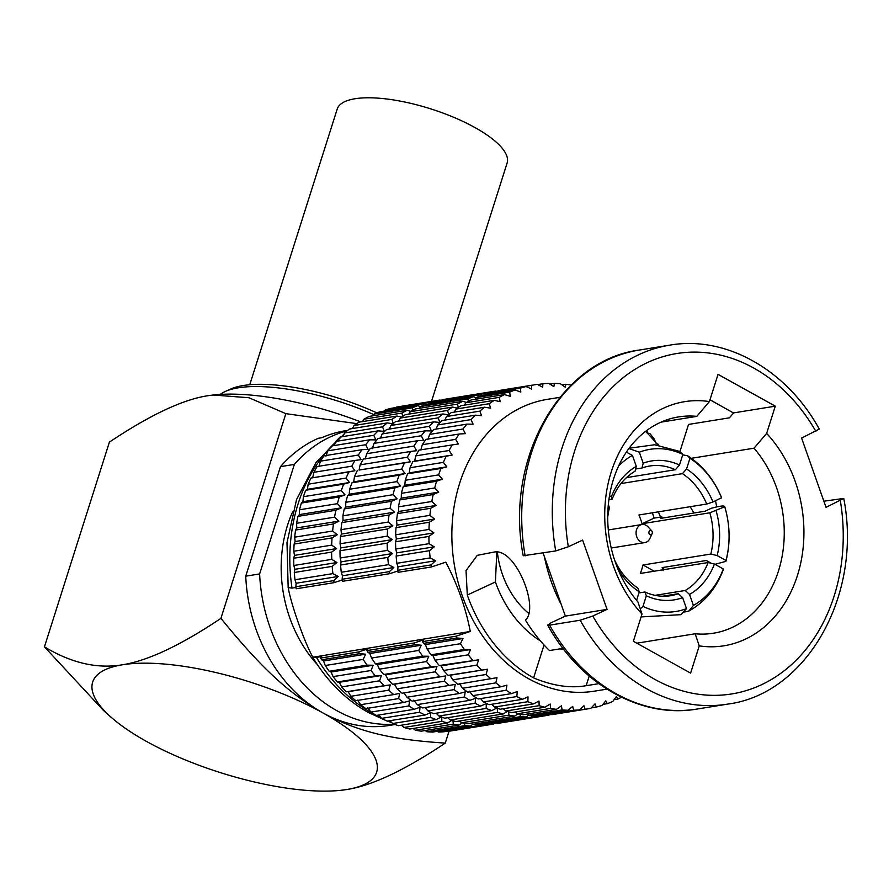<?xml version="1.0" encoding="UTF-8"?>
<svg xmlns="http://www.w3.org/2000/svg" width="889" height="889" viewBox="0 0 889 889"><rect width="100%" height="100%" fill="white"/><g stroke="black" fill="none" stroke-linecap="round" stroke-linejoin="round"><path stroke-width="1.33" d="M347.077 430.887A148.963 119.17 80.8 0 0 294.37 464.402L259.621 573.938A148.963 119.17 80.8 0 0 394.394 724.202M259.621 573.938L245.731 576.172A148.963 119.17 -99.2 0 0 322.885 712.911C359.545 732.48 391.727 739.604 445.267 743.104C404.684 770.23 371.88 785.698 346.832 789.51L341.52 790.232M395.161 724.491L389.293 725.446A148.963 119.17 -99.2 0 1 322.885 712.911A148.963 47.662 -162.4 0 0 122.482 664.772C147.918 660.76 180.734 645.292 220.917 618.366C260.777 667.128 286.991 692.12 322.885 712.911A148.963 47.662 17.6 0 1 346.832 789.51A148.963 47.662 -162.4 0 1 341.387 790.254L341.62 790.221M449.134 730.925L445.267 743.104M341.387 790.254A148.963 47.662 -162.4 0 1 146.418 741.382A148.963 47.662 17.6 0 1 111.058 717.19L103.435 710.433L44.45 646.836L109.391 442.133C149.963 415.007 182.778 399.539 207.826 395.716L213.038 395.016L248.887 397.727L285.858 413.652L356.778 423.642M285.858 413.652L220.917 618.366M294.37 464.402L280.48 466.647L245.731 576.172M280.48 466.647A148.963 119.17 -99.2 0 1 318.351 438.277L321.685 437.744A148.963 119.17 -99.2 0 1 345.165 430.787L347.699 430.376M292.648 511.786A121.982 97.59 80.8 0 0 287.592 525.066A121.982 97.59 -99.2 0 0 317.284 664.528M320.651 658.06L358.556 651.948A164.209 131.372 80.8 0 0 359.578 653.671L365.679 654.182L363.168 659.405A164.209 131.372 80.8 0 0 367.068 665.15L373.18 665.239L371.024 670.506A164.209 131.372 80.8 0 0 375.291 675.851L381.403 675.496L379.581 680.796A164.209 131.372 80.8 0 0 384.192 685.686L390.26 684.897L388.793 690.175A164.209 131.372 80.8 0 0 393.694 694.587L355.789 700.699A164.209 131.372 80.8 0 1 350.877 696.287L348.132 691.698L346.277 691.798A164.209 131.372 80.8 0 1 341.676 686.908L339.276 682.296L337.387 681.963A164.209 131.372 80.8 0 1 333.108 676.629L331.064 672.028L329.163 671.273A164.209 131.372 80.8 0 1 325.252 665.517L323.552 660.983L321.674 659.794A164.209 131.372 80.8 0 1 320.651 658.06L321.607 656.56L316.462 657.393L312.672 656.882C304.26 641.736 290.836 603.698 288.214 587.596L292.003 588.107L295.981 587.462M449.49 730.869L449.89 731.08A164.209 131.372 80.8 0 0 452.157 730.747L490.072 724.624A164.209 131.372 80.8 0 0 493.551 724.002L493.828 723.724M437.299 731.336L438.455 732.047A164.209 131.372 80.8 0 0 444.289 731.714L482.205 725.591L483.883 724.046M425.175 730.525L426.931 731.758A164.209 131.372 80.8 0 0 432.799 732.058L470.714 725.946L472.97 724.113M413.196 728.469L415.396 730.236A164.209 131.372 80.8 0 0 421.264 731.158L459.168 725.046L462.247 722.868M401.406 725.191L403.939 727.469A164.209 131.372 80.8 0 0 409.751 729.024L447.667 722.913L451.723 720.434M389.893 720.69L392.66 723.513A164.209 131.372 80.8 0 0 398.372 725.68L436.288 719.557L441.711 716.734L441.855 721.357A164.209 131.372 80.8 0 0 447.667 722.913M378.725 715.034L381.625 718.368A164.209 131.372 80.8 0 0 387.204 721.123L425.109 715.012L430.721 712.567L430.565 717.39A164.209 131.372 80.8 0 0 436.288 719.557M367.513 707.633L370.935 712.078A164.209 131.372 80.8 0 0 376.325 715.412L414.241 709.3L419.997 707.255L419.541 712.245A164.209 131.372 80.8 0 0 425.109 715.012M357.567 700.165L360.656 704.699A164.209 131.372 80.8 0 0 365.824 708.589L403.739 702.477L409.629 700.843L408.84 705.966A164.209 131.372 80.8 0 0 414.241 709.3M358.556 651.948L368.09 648.781L366.935 650.592A164.209 131.372 80.8 0 0 367.968 652.326L369.846 653.515L371.546 658.049A164.209 131.372 80.8 0 0 375.447 663.805L377.358 664.561L379.403 669.161A164.209 131.372 80.8 0 0 383.67 674.495L385.57 674.829L387.971 679.44A164.209 131.372 80.8 0 0 392.571 684.33L394.427 684.23L397.172 688.819A164.209 131.372 80.8 0 0 402.084 693.231L455.268 684.408L454.146 689.62A164.209 131.372 80.8 0 0 459.324 693.509L465.214 691.875L464.425 696.998A164.209 131.372 80.8 0 0 469.814 700.332L475.582 698.287L475.115 703.277A164.209 131.372 80.8 0 0 480.693 706.044L486.305 703.599L486.15 708.422A164.209 131.372 80.8 0 0 491.861 710.589L497.284 707.766L497.44 712.389A164.209 131.372 80.8 0 0 503.252 713.945L507.308 711.467M393.694 694.587L399.694 693.376L398.572 698.587A164.209 131.372 80.8 0 0 403.739 702.477M452.879 719.723L453.312 724.113A164.209 131.372 80.8 0 0 459.168 725.046M464.447 723.235L464.847 725.646A164.209 131.372 80.8 0 0 470.714 725.946M476.026 724.468L476.371 725.924A164.209 131.372 80.8 0 0 482.205 725.591M487.639 724.446L487.805 724.968A164.209 131.372 80.8 0 0 490.072 724.624M413.796 700.165L417.23 704.61A164.209 131.372 80.8 0 0 422.619 707.944L469.814 700.332M403.862 692.698L406.951 697.232A164.209 131.372 80.8 0 0 412.118 701.121L459.324 693.509M495.784 723.402L496.184 723.613A164.209 131.372 80.8 0 0 498.451 723.279L545.657 715.656A164.209 131.372 80.8 0 0 549.135 715.034L549.402 714.756M483.594 723.868L484.749 724.579A164.209 131.372 80.8 0 0 490.584 724.246L537.789 716.623L539.456 715.078M471.47 723.057L473.226 724.291A164.209 131.372 80.8 0 0 479.093 724.591L526.299 716.979L528.544 715.145M459.491 721.001L461.691 722.757A164.209 131.372 80.8 0 0 467.558 723.69L514.753 716.078L517.831 713.9M447.7 717.712L450.234 720.001A164.209 131.372 80.8 0 0 456.046 721.557L503.252 713.945M436.188 713.222L438.955 716.034A164.209 131.372 80.8 0 0 444.667 718.201L491.861 710.589M425.02 707.566L427.92 710.9A164.209 131.372 80.8 0 0 433.499 713.656L480.693 706.044M366.935 650.592L414.141 642.98L423.675 639.813L422.519 641.625A164.209 131.372 80.8 0 0 423.542 643.358L425.431 644.547L427.131 649.081A164.209 131.372 80.8 0 0 431.032 654.837L432.932 655.593L434.988 660.194A164.209 131.372 80.8 0 0 439.255 665.528L441.144 665.861L443.544 670.473A164.209 131.372 80.8 0 0 448.156 675.362L450.012 675.262L452.757 679.852A164.209 131.372 80.8 0 0 457.657 684.263L496.984 677.674L495.851 682.885A164.209 131.372 80.8 0 0 501.029 686.775L467.703 692.153A164.209 131.372 80.8 0 1 462.524 688.264M414.141 642.98A164.209 131.372 80.8 0 0 415.163 644.703L421.253 645.214L418.741 650.437A164.209 131.372 80.8 0 0 422.653 656.182L428.765 656.271L426.598 661.538A164.209 131.372 80.8 0 0 430.876 666.883L436.977 666.528L435.166 671.828A164.209 131.372 80.8 0 0 439.777 676.718L445.834 675.94L444.367 681.207A164.209 131.372 80.8 0 0 449.278 685.619M508.464 710.756L508.886 715.145A164.209 131.372 80.8 0 0 514.753 716.078M520.032 714.267L520.421 716.678A164.209 131.372 80.8 0 0 526.299 716.979M531.6 715.501L531.944 716.956A164.209 131.372 80.8 0 0 537.789 716.623M543.212 715.478L543.379 716.001A164.209 131.372 80.8 0 0 545.657 715.656M469.381 691.197L472.804 695.643A164.209 131.372 80.8 0 0 478.204 698.976L511.531 693.609L517.287 691.564L516.82 696.554A164.209 131.372 80.8 0 0 522.399 699.31L528.01 696.865L527.855 701.699A164.209 131.372 80.8 0 0 533.578 703.866L539.001 701.032L539.145 705.666A164.209 131.372 80.8 0 0 544.957 707.211L550.169 704.021L550.591 708.422A164.209 131.372 80.8 0 0 556.458 709.344L561.448 705.822L562.126 709.944A164.209 131.372 80.8 0 0 568.004 710.244L572.727 706.399L573.661 710.233A164.209 131.372 80.8 0 0 579.495 709.9L583.951 705.755L585.084 709.266A164.209 131.372 80.8 0 0 587.362 708.933A164.209 131.372 80.8 0 0 590.841 708.311L595.008 703.91L596.341 707.077A164.209 131.372 80.8 0 0 601.964 705.488L605.82 700.854L607.32 703.666A164.209 131.372 80.8 0 0 612.788 701.465L616.31 696.632L617.955 699.054A164.209 131.372 80.8 0 0 621.478 697.22M459.446 683.73L462.536 688.264L495.851 682.885M551.358 714.434L551.769 714.645A164.209 131.372 80.8 0 0 554.036 714.312L587.362 708.933M539.167 714.9L540.334 715.612A164.209 131.372 80.8 0 0 546.168 715.278L579.495 709.9M527.055 714.089L528.799 715.323A164.209 131.372 80.8 0 0 534.678 715.623L568.004 710.244M515.064 712.033L517.265 713.789A164.209 131.372 80.8 0 0 523.132 714.723L556.458 709.344M503.285 708.744L505.819 711.033A164.209 131.372 80.8 0 0 511.631 712.589L544.957 707.211M491.761 704.255L494.528 707.066A164.209 131.372 80.8 0 0 500.251 709.244L533.578 703.866M480.593 698.598L483.494 701.932A164.209 131.372 80.8 0 0 489.072 704.688L522.399 699.31M472.804 695.643L506.13 690.264A164.209 131.372 80.8 0 0 511.531 693.609M506.13 690.264L506.919 685.141L501.029 686.775M452.757 679.852L486.083 674.484A164.209 131.372 80.8 0 0 490.984 678.885M486.083 674.484L487.55 669.206L450.012 675.262M448.156 675.362L487.55 669.206M443.544 670.473L476.871 665.094A164.209 131.372 80.8 0 0 481.482 669.984M476.871 665.094L478.682 659.805L441.144 665.861M439.255 665.528L478.682 659.805M434.988 660.194L468.314 654.815A164.209 131.372 80.8 0 0 472.581 660.149M468.314 654.815L470.47 649.537L432.932 655.593M431.032 654.837L464.358 649.459L470.47 649.537M427.131 649.081L460.446 643.703A164.209 131.372 80.8 0 0 464.358 649.459M460.446 643.703L462.969 638.491L425.431 644.547M423.542 643.358L456.868 637.98L462.969 638.491M422.519 641.625L455.846 636.246A164.209 131.372 80.8 0 0 456.868 637.98M386.459 720.779L368.29 712.467C345.832 699.81 327.296 681.407 312.672 657.271L470.281 631.457L455.846 636.246M367.968 652.326L415.163 644.703M421.253 645.214L369.846 653.515M371.546 658.049L418.741 650.437M375.447 663.805L422.653 656.182M428.765 656.271L377.358 664.561M379.403 669.161L426.598 661.538M383.67 674.495L430.876 666.883M436.977 666.528L385.57 674.829M387.971 679.44L435.166 671.828M392.571 684.33L439.777 676.718M445.834 675.94L394.427 684.23M397.172 688.819L444.367 681.207M406.951 697.232L454.146 689.62M417.23 704.61L464.425 696.998M321.674 659.794L359.578 653.671M365.679 654.182L323.552 660.983M325.252 665.517L363.168 659.405M329.163 671.273L367.068 665.15M373.18 665.239L331.064 672.028M333.108 676.629L371.024 670.506M337.387 681.963L375.291 675.851M381.403 675.496L339.276 682.296M341.676 686.908L379.581 680.796M346.277 691.798L384.192 685.686M390.26 684.897L348.132 691.698M350.877 696.287L388.793 690.175M360.656 704.699L398.572 698.587M370.935 712.078L408.84 705.966M381.625 718.368L419.541 712.245M392.66 723.513L430.565 717.39M403.939 727.469L441.855 721.357M415.396 730.236L453.312 724.113M426.931 731.758L464.847 725.646M438.455 732.047L476.371 725.924M449.89 731.08L487.805 724.968M496.162 391.382L495.618 391.093A164.209 131.372 80.8 0 0 493.339 391.427A164.209 131.372 80.8 0 0 489.861 392.049L489.872 392.705M486.505 394.249L484.361 393.282A164.209 131.372 80.8 0 0 478.738 394.872L478.882 396.461M476.16 397.739L473.381 396.705A164.209 131.372 80.8 0 0 467.925 398.894L468.336 401.395M466.469 402.417L462.747 401.306A164.209 131.372 80.8 0 0 457.502 404.095L458.513 408.418M457.279 408.14L452.545 407.073A164.209 131.372 80.8 0 0 447.545 410.44L448.901 414.885L442.855 413.952A164.209 131.372 80.8 0 0 438.144 417.863L439.844 422.408L433.754 421.897A164.209 131.372 80.8 0 0 429.365 426.331L431.409 430.921L425.298 430.843A164.209 131.372 80.8 0 0 421.264 435.766L423.664 440.377L417.552 440.722A164.209 131.372 80.8 0 0 413.907 446.089M417.552 440.722L370.357 448.345A164.209 131.372 80.8 0 0 366.713 453.701L413.918 446.089L416.663 450.679L410.596 451.468A164.209 131.372 80.8 0 0 407.362 457.235L410.451 461.769L404.462 462.98A164.209 131.372 80.8 0 0 401.672 469.103L405.095 473.548L399.205 475.182A164.209 131.372 80.8 0 0 396.872 481.627L400.628 485.939L394.86 487.983A164.209 131.372 80.8 0 0 393.016 494.695L397.072 498.84L391.471 501.285A164.209 131.372 80.8 0 0 390.115 508.208L394.472 512.153L389.049 514.975A164.209 131.372 80.8 0 0 388.193 522.065L392.838 525.777L387.615 528.966A164.209 131.372 80.8 0 0 387.282 536.167L392.182 539.612L387.193 543.146A164.209 131.372 80.8 0 0 387.371 550.402L392.505 553.558L387.782 557.403A164.209 131.372 80.8 0 0 388.46 564.659L393.827 567.493L389.371 571.638A164.209 131.372 80.8 0 0 389.682 573.694L397.85 570.982M496.018 391.304L497.973 390.993M493.339 391.427L446.145 399.05A164.209 131.372 80.8 0 0 442.666 399.672L489.861 392.049M478.738 394.872L431.543 402.484A164.209 131.372 80.8 0 1 437.166 400.906L484.361 393.282M431.532 402.484L430.609 403.606M467.925 398.894L420.719 406.517A164.209 131.372 80.8 0 1 426.187 404.317L473.381 396.705M420.719 406.517L419.408 408.295M457.502 404.095L410.296 411.718A164.209 131.372 80.8 0 1 415.552 408.918L462.747 401.306M410.296 411.718L408.74 414.141M447.545 410.44L400.35 418.052A164.209 131.372 80.8 0 1 405.351 414.685L452.545 407.073M400.35 418.052L398.65 421.086M438.144 417.863L390.949 425.487A164.209 131.372 80.8 0 1 395.661 421.575L442.855 413.952M390.949 425.487L389.204 429.087M429.365 426.331L382.159 433.943A164.209 131.372 80.8 0 1 386.548 429.509L433.754 421.897M382.159 433.943L380.459 438.077M421.264 435.754L374.069 443.378A164.209 131.372 80.8 0 1 378.092 438.455L425.298 430.843M374.069 443.378L372.247 448.667M366.713 453.701L365.246 458.98M407.362 457.235L360.167 464.847A164.209 131.372 80.8 0 1 363.39 459.08L410.596 451.468M410.451 461.769L359.045 470.059L404.462 462.98M360.167 464.847L359.045 470.059M357.267 470.592A164.209 131.372 80.8 0 0 354.478 476.726L401.672 469.103M405.095 473.548L353.689 481.849L352 482.794L399.205 475.182M354.478 476.726L353.689 481.849M352 482.794A164.209 131.372 80.8 0 0 349.677 489.239L396.872 481.627M400.628 485.939L349.21 494.228L347.666 495.595L394.86 487.983M349.677 489.239L349.21 494.228M347.666 495.595A164.209 131.372 80.8 0 0 345.81 502.307L393.016 494.695M397.072 498.84L345.665 507.13L344.265 508.897L391.471 501.285M345.81 502.307L345.665 507.13M344.265 508.897A164.209 131.372 80.8 0 0 342.91 515.82L390.115 508.208M394.472 512.153L343.054 520.443L341.843 522.599L389.049 514.975M342.91 515.82L343.054 520.443M341.843 522.599A164.209 131.372 80.8 0 0 340.998 529.688L388.193 522.065M392.838 525.777L341.42 534.078L340.42 536.589L387.615 528.966M340.998 529.688L341.42 534.078M340.42 536.589A164.209 131.372 80.8 0 0 340.076 543.779L387.282 536.167M392.182 539.612L340.765 547.913L339.998 550.769L387.193 543.146M340.076 543.779L340.765 547.913M339.998 550.758A164.209 131.372 80.8 0 0 340.165 558.014L387.371 550.402M392.505 553.558L341.098 561.848L340.587 565.015L387.782 557.403M340.165 558.014L341.098 561.848M340.587 565.015A164.209 131.372 80.8 0 0 341.265 572.272L388.46 564.659M393.827 567.493L342.409 575.783L342.165 579.25L389.371 571.638M341.265 572.272L342.409 575.783M342.165 579.25A164.209 131.372 80.8 0 0 342.487 581.306L389.682 573.694M420.83 450.012L422.297 444.733A164.209 131.372 80.8 0 1 425.942 439.377L459.269 433.999A164.209 131.372 80.8 0 0 455.624 439.355L458.368 443.955L418.975 450.112A164.209 131.372 80.8 0 0 415.752 455.879L414.618 461.091L412.84 461.624A164.209 131.372 80.8 0 0 410.051 467.758L409.262 472.881L407.584 473.826A164.209 131.372 80.8 0 0 405.262 480.271L404.795 485.261L403.239 486.627A164.209 131.372 80.8 0 0 401.395 493.339L401.239 498.162L399.85 499.929A164.209 131.372 80.8 0 0 398.494 506.852L398.639 511.486L397.427 513.631A164.209 131.372 80.8 0 0 396.583 520.721L397.005 525.11L396.005 527.622A164.209 131.372 80.8 0 0 395.661 534.811L396.35 538.945L395.583 541.801A164.209 131.372 80.8 0 0 395.749 549.046L396.683 552.88L396.161 556.058A164.209 131.372 80.8 0 0 396.85 563.304L397.994 566.815L397.75 570.282A164.209 131.372 80.8 0 0 398.061 572.338L431.387 566.96L445.822 562.17C457.568 584.684 465.714 607.776 470.281 631.457M401.706 417.108L396.972 416.041A164.209 131.372 80.8 0 0 391.971 419.408L393.316 423.853L387.271 422.92A164.209 131.372 80.8 0 0 382.559 426.831L384.259 431.376L378.169 430.865A164.209 131.372 80.8 0 0 373.78 435.299L375.825 439.888L369.713 439.811A164.209 131.372 80.8 0 0 365.679 444.722L368.079 449.345L361.979 449.69A164.209 131.372 80.8 0 0 358.334 455.057L361.078 459.646L355.011 460.435A164.209 131.372 80.8 0 0 351.788 466.203L354.878 470.737L310.972 478.06A164.209 131.372 80.8 0 0 308.183 484.194L346.088 478.071L349.51 482.516L343.621 484.149A164.209 131.372 80.8 0 0 341.298 490.595L345.043 494.906L339.276 496.951A164.209 131.372 80.8 0 0 337.431 503.663L341.498 507.808L335.886 510.253A164.209 131.372 80.8 0 0 334.531 517.176L338.887 521.121L333.464 523.943A164.209 131.372 80.8 0 0 332.619 531.033L337.253 534.745L332.042 537.934A164.209 131.372 80.8 0 0 331.697 545.135L336.598 548.58L331.619 552.113A164.209 131.372 80.8 0 0 331.786 559.37L336.931 562.526L332.197 566.371A164.209 131.372 80.8 0 0 332.886 573.627L338.242 576.461L296.115 583.251L295.881 586.718A164.209 131.372 80.8 0 0 296.193 588.774L334.097 582.662L342.276 579.95M436.043 429.109L437.744 424.975A164.209 131.372 80.8 0 1 442.133 420.553L475.459 415.174A164.209 131.372 80.8 0 0 471.07 419.597L473.115 424.197L467.003 424.12L433.676 429.498A164.209 131.372 80.8 0 0 429.643 434.41L427.831 439.699M454.235 412.118L455.935 409.084A164.209 131.372 80.8 0 1 460.924 405.717L494.251 400.35A164.209 131.372 80.8 0 0 489.261 403.706L490.606 408.162L484.561 407.229L451.234 412.607A164.209 131.372 80.8 0 0 446.522 416.519L444.789 420.119M474.993 399.328L476.304 397.55A164.209 131.372 80.8 0 1 481.76 395.349L515.087 389.971A164.209 131.372 80.8 0 0 509.63 392.171L510.308 396.327L504.452 394.583L471.126 399.961A164.209 131.372 80.8 0 0 465.88 402.75L464.325 405.173M571.116 385.093A164.209 131.372 80.8 0 0 565.949 384.281L565.182 387.137L560.281 383.692A164.209 131.372 80.8 0 0 554.414 383.392L553.891 386.559L548.757 383.403A164.209 131.372 80.8 0 0 542.923 383.737L542.679 387.193L537.323 384.359A164.209 131.372 80.8 0 0 535.056 384.704A164.209 131.372 80.8 0 0 531.566 385.326L531.622 389.049L526.077 386.559L492.75 391.938A164.209 131.372 80.8 0 0 487.116 393.516L486.183 394.638M535.056 384.704L501.729 390.082A164.209 131.372 80.8 0 0 498.24 390.704L497.862 391.104M559.881 397.327L547.391 399.35A147.785 118.237 -99.2 0 0 452.257 522.843A147.785 118.237 -99.2 0 0 528.599 678.707A147.785 118.237 80.8 0 0 594.474 691.153L606.954 689.131M658.749 445.167A164.209 131.372 80.8 0 0 658.049 444.178L656.149 443.411L654.104 438.822A164.209 131.372 80.8 0 0 649.826 433.476L647.937 433.154L646.614 430.598M407.584 473.826L440.911 468.447L446.8 466.825L443.378 462.38A164.209 131.372 80.8 0 1 446.167 456.246L452.168 455.035L449.078 450.501A164.209 131.372 80.8 0 1 452.301 444.733M440.911 468.447A164.209 131.372 80.8 0 0 438.588 474.893L442.333 479.204L404.795 485.261M403.239 486.627L436.566 481.249L442.333 479.204M436.566 481.249A164.209 131.372 80.8 0 0 434.721 487.961L438.777 492.106L401.239 498.162M399.85 499.929L433.176 494.551L438.777 492.106M433.176 494.551A164.209 131.372 80.8 0 0 431.821 501.485L436.177 505.419L398.639 511.486M397.427 513.631L430.754 508.252L436.177 505.419M430.754 508.252A164.209 131.372 80.8 0 0 429.909 515.342L434.543 519.054L397.005 525.11M396.005 527.622L429.331 522.243L434.543 519.054M429.331 522.243A164.209 131.372 80.8 0 0 428.987 529.444L433.888 532.889L396.35 538.945M395.583 541.801L428.909 536.423L433.888 532.889M428.909 536.423A164.209 131.372 80.8 0 0 429.076 543.668L434.221 546.824L396.683 552.88M396.161 556.058L429.487 550.68L434.221 546.824M429.487 550.68A164.209 131.372 80.8 0 0 430.176 557.925L435.532 560.759L397.994 566.815M397.75 570.282L431.076 564.904L435.532 560.759M431.076 564.904A164.209 131.372 80.8 0 0 431.387 566.96M526.077 386.559A164.209 131.372 80.8 0 0 520.443 388.137L520.798 392.093L515.087 389.971M504.452 394.583A164.209 131.372 80.8 0 0 499.207 397.372L500.218 401.695L494.251 400.35M484.561 407.229A164.209 131.372 80.8 0 0 479.849 411.14L481.549 415.685L475.459 415.174M467.003 424.12A164.209 131.372 80.8 0 0 462.969 429.031L465.369 433.643L459.269 433.999M410.051 467.758L443.378 462.38M446.8 466.825L409.262 472.881M412.84 461.624L446.167 456.246M452.168 455.035L414.618 461.091M415.752 455.879L449.078 450.501M422.297 444.733L455.624 439.355M429.643 434.41L462.969 429.031M437.744 424.975L471.07 419.597M446.522 416.519L479.849 411.14M455.935 409.084L489.261 403.706M465.88 402.75L499.207 397.372M476.304 397.55L509.63 392.171M487.116 393.516L520.443 388.137M498.24 390.704L531.566 385.326M537.723 384.57L542.923 383.737M549.913 384.115L554.414 383.392M562.037 384.915L565.949 384.281M405.262 480.271L438.588 474.893M401.395 493.339L434.721 487.961M398.494 506.852L431.821 501.485M396.583 520.721L429.909 515.342M395.661 534.811L428.987 529.444M395.749 549.046L429.076 543.668M396.85 563.304L430.176 557.925M598.864 683.652L586.151 685.697C570.305 688.464 552.78 685.864 533.6 677.907A147.785 118.237 -99.2 0 1 467.303 595.052L466.025 570.594L477.315 555.325L493.984 552.102C515.231 547.146 539.723 607.776 525.443 620.089A147.785 118.237 -99.2 0 0 549.48 650.559L562.993 648.37M565.371 616.11L551.091 622.767L547.691 625.089L549.602 625.156L580.173 620.222L592.774 616.044L607.065 609.387L565.371 616.11L543.079 552.98M607.065 609.387L582.606 540.101L568.327 546.757L555.714 550.936A181.8 145.44 -99.2 0 1 669.806 345.143C725.535 335.331 786.609 369.524 819.28 429.087L801.589 438.066L826.048 507.352L843.75 498.429L823.881 501.196M709.978 399.772L733.558 413.007L729.391 417.83L688.542 424.431L679.952 451.501M696.809 416.363A109.547 87.644 -99.2 0 0 678.54 416.919A109.547 87.644 -99.2 0 0 610.676 489.728A109.547 87.644 -99.2 0 0 637.935 601.953L642.002 614.055A123.627 98.901 -99.2 0 1 611.232 471.959A123.627 98.901 -99.2 0 1 709.411 401.572L696.809 416.363L661.027 422.142M709.411 401.572L718.045 374.347L775.286 406.173L766.64 433.399A123.627 98.901 -99.2 0 1 797.422 575.494A123.627 98.901 -99.2 0 1 699.243 645.881L690.609 673.106L633.368 641.28L642.002 614.055M496.818 551.947L495.406 581.962A109.547 87.644 80.8 0 0 540.501 640.98M528.977 613.599A82.11 65.686 -99.2 0 1 497.34 551.98M660.571 517.065L658.316 511.842M715.545 500.785L716.69 506.908M699.243 645.881L695.176 633.768A109.547 87.644 -99.2 0 0 713.434 633.224A109.547 87.644 -99.2 0 0 781.298 560.414A109.547 87.644 -99.2 0 0 754.039 448.189L691.353 458.302M695.176 633.768L636.813 643.192M559.926 648.87L563.948 649.615M645.525 431.432A147.785 118.237 -99.2 0 1 657.827 445.056M690.186 506.708L693.909 513.009M525.143 555.869A181.8 145.44 80.8 0 1 639.235 350.066C560.303 360.145 504.296 459.224 523.221 555.758L555.714 550.936M754.039 448.189L766.64 433.399M775.286 406.173L733.592 412.896M652.37 512.809A82.11 65.686 -99.2 0 1 654.137 518.109L661.827 516.865A82.11 65.686 -99.2 0 1 662.194 518.12M663.905 567.338A82.11 65.686 -99.2 0 1 663.327 569.749M636.58 600.342L639.269 591.852A70.375 56.296 -99.2 0 1 617.899 568.96M614.643 560.214A65.686 52.551 -99.2 0 0 637.835 588.051L639.269 591.852M608.298 505.019L609.454 507.663A65.686 52.551 -99.2 0 0 607.72 517.287M609.51 495.729L611.388 496.773A70.375 56.296 -99.2 0 1 636.302 466.381L635.079 471.226A65.686 52.551 -99.2 0 0 612.143 499.185L611.388 496.773M612.143 499.185L608.909 499.707M626.367 452.134L632.423 455.401L636.302 466.381M628.901 448.534L639.324 452.19L643.203 463.169A70.375 56.296 -99.2 0 1 679.496 465.025L675.373 469.725L626.456 477.615M635.635 469.036L641.969 468.014L643.203 463.169M629.123 448.234L654.593 444.767L679.907 451.479L682.863 454.412L679.496 465.025M682.719 454.879L687.597 455.757L689.931 458.346L686.564 468.959A70.375 56.296 -99.2 0 1 712.989 501.974L706.744 504.03L638.947 514.975A65.686 52.551 -99.2 0 1 642.036 523.743L654.137 518.109M620.978 483.572L682.441 473.648L686.564 468.959M687.597 455.757C702.777 465.625 714.111 479.616 721.59 497.74L712.989 501.974M661.827 516.865L660.983 518.32L705.121 511.197L711.211 508.308C719.912 505.919 724.413 505.385 724.724 506.719L724.702 506.541C730.136 524.955 730.536 543.223 725.913 561.348L714.967 564.326M642.036 523.743L709.844 512.797L724.724 506.719A82.11 65.686 80.8 0 1 725.991 560.492L717.145 555.569L710.822 554.047L643.014 564.993A65.686 52.551 -99.2 0 1 640.324 573.461L708.133 562.526L714.456 564.048A70.375 56.296 -99.2 0 1 689.531 594.43L685.208 590.485L655.104 595.341M711.3 563.282L706.277 560.503L662.149 567.615L663.105 570.638M654.215 571.227L643.014 564.993M725.991 560.492L725.913 561.348M689.531 594.43L693.409 605.409L688.964 610.999C704.721 602.097 716.123 588.451 723.157 570.049L723.302 568.971L714.456 564.048M688.964 610.999L684.652 612.01M641.102 616.922L681.107 614.655L686.508 608.632L682.641 597.641A70.375 56.296 -99.2 0 1 646.336 595.786L644.903 591.985L638.924 592.952M662.661 596.219L678.307 593.696L682.641 597.641M640.247 608.865L642.969 606.398L646.336 595.786M682.441 473.648A65.686 52.551 -99.2 0 1 706.744 504.03M709.844 512.797A65.686 52.551 -99.2 0 1 710.822 554.047M708.133 562.526A65.686 52.551 -99.2 0 1 685.208 590.485M678.307 593.696A65.686 52.551 -99.2 0 1 670.606 595.697A65.686 52.551 -99.2 0 1 644.903 591.985M641.969 468.014A65.686 52.551 -99.2 0 1 649.681 466.014A65.686 52.551 -99.2 0 1 675.373 469.725M608.054 507.963A70.375 56.296 -99.2 0 1 608.698 505.241M632.423 455.401A82.11 65.686 80.8 0 0 618.6 466.025M682.863 454.412A82.11 65.686 80.8 0 0 639.324 452.19M652.082 533.667L649.926 538.423A9.146 7.323 -99.2 0 1 644.892 542.579A9.146 7.323 -99.2 0 1 637.813 538.934A9.146 7.323 -99.2 0 1 636.546 529.722A9.146 7.323 -99.2 0 1 641.98 524.521A9.146 7.323 -99.2 0 1 648.07 526.888L651.604 530.711A2.345 1.878 -99.2 0 1 649.626 534.478A2.345 1.878 -99.2 0 1 651.604 530.711M721.624 497.951A82.11 65.686 80.8 0 0 689.931 458.346M716.078 510.742A70.375 56.296 -99.2 0 1 717.145 555.569M693.409 605.409A82.11 65.686 80.8 0 0 723.302 568.971M642.969 606.398A82.11 65.686 80.8 0 0 686.508 608.632M614.099 699.676L617.955 699.054M602.898 704.377L607.32 703.666M591.229 707.9L596.341 707.077M551.769 714.645L585.084 709.266M540.334 715.612L573.661 710.233M528.799 715.323L562.126 709.944M517.265 713.789L550.591 708.422M505.819 711.033L539.145 705.666M494.528 707.066L527.855 701.699M483.494 701.932L516.82 696.554M496.184 723.613L543.379 716.001M484.749 724.579L531.944 716.956M473.226 724.291L520.421 716.678M461.691 722.757L508.886 715.145M450.234 720.001L497.44 712.389M438.955 716.034L486.15 708.422M427.92 710.9L475.115 703.277M312.75 477.526L313.873 472.315L351.788 466.203M355.011 460.435L317.106 466.547A164.209 131.372 80.8 0 0 313.873 472.315M318.951 466.447L320.418 461.169L358.334 455.057M361.979 449.69L324.063 455.813A164.209 131.372 80.8 0 0 320.418 461.169M325.952 456.135L327.774 450.845L365.679 444.722M335.497 442.322A158.342 126.683 80.8 0 0 331.841 445.922A164.209 131.372 80.8 0 0 327.774 450.845M334.175 445.545L335.864 441.411L373.78 435.299M378.169 430.865L340.254 436.988A164.209 131.372 80.8 0 0 335.864 441.411M342.91 436.555L344.654 432.954L382.559 426.831M387.271 422.92L349.366 429.043A164.209 131.372 80.8 0 0 344.654 432.954M352.355 428.554L354.055 425.52L391.971 419.408M396.972 416.041L359.056 422.164A164.209 131.372 80.8 0 0 354.055 425.52M362.445 421.608L364.001 419.186L401.917 413.063L402.928 417.386M410.896 411.385L407.162 410.274L369.257 416.396A164.209 131.372 80.8 0 0 364.001 419.186M373.113 415.774L374.425 413.985L412.34 407.862L412.752 410.362M420.586 406.695L417.797 405.673L379.892 411.785A164.209 131.372 80.8 0 0 374.425 413.985M384.315 411.074L385.248 409.951L423.153 403.839L423.308 405.428M430.932 403.217L428.787 402.25L390.871 408.373A164.209 131.372 80.8 0 0 385.248 409.951M395.983 407.54L434.277 401.017L434.288 401.672M440.588 400.35L440.033 400.061A164.209 131.372 80.8 0 0 437.766 400.394L399.85 406.517A164.209 131.372 80.8 0 0 396.372 407.14M296.115 583.251L294.97 579.739L332.886 573.627M336.931 562.526L294.804 569.316L294.292 572.494A164.209 131.372 80.8 0 0 294.97 579.739M294.804 569.316L293.881 565.482L331.786 559.37M336.598 548.58L294.47 555.381L293.703 558.236A164.209 131.372 80.8 0 0 293.881 565.482M294.47 555.381L293.792 551.247L331.697 545.135M337.253 534.745L295.126 541.545L294.126 544.057A164.209 131.372 80.8 0 0 293.792 551.247M295.126 541.545L294.704 537.156L332.619 531.033M338.887 521.121L296.77 527.922L295.559 530.066A164.209 131.372 80.8 0 0 294.704 537.156M296.77 527.922L296.615 523.288L334.531 517.176M341.498 507.808L299.371 514.598L297.971 516.365A164.209 131.372 80.8 0 0 296.615 523.288M299.371 514.598L299.526 509.775L337.431 503.663M345.043 494.906L302.916 501.707L301.371 503.063A164.209 131.372 80.8 0 0 299.526 509.775M302.916 501.707L303.382 496.707L341.298 490.595M349.51 482.516L307.394 489.317L305.716 490.261A164.209 131.372 80.8 0 0 303.382 496.707M307.394 489.317L308.183 484.194M437.766 400.394A164.209 131.372 80.8 0 0 434.277 401.017M428.787 402.25A164.209 131.372 80.8 0 0 423.153 403.839M417.797 405.662A164.209 131.372 80.8 0 0 412.34 407.862M407.162 410.274A164.209 131.372 80.8 0 0 401.917 413.063M354.878 470.737L348.877 471.948A164.209 131.372 80.8 0 0 346.088 478.071M338.242 576.461L333.786 580.606L295.881 586.718M333.786 580.595A164.209 131.372 80.8 0 0 334.097 582.662M440.433 400.272L442.389 399.95M331.797 445.934L369.713 439.811M310.972 478.06L348.877 471.948M294.292 572.494L332.197 566.371M293.703 558.236L331.619 552.113M294.126 544.057L332.042 537.934M295.559 530.066L333.464 523.943M297.971 516.365L335.886 510.253M301.371 503.063L339.276 496.951M305.716 490.261L343.621 484.149M111.058 717.19A148.963 47.662 17.6 0 1 122.482 664.772C97.29 669.05 71.276 663.072 44.45 646.836M213.138 395.005A148.963 47.662 17.6 0 1 213.271 394.983A148.963 47.662 17.6 0 1 360.723 421.886M373.925 414.663A117.292 37.527 -162.4 0 0 313.395 394.26A117.292 37.527 -162.4 0 0 225.317 391.449A117.292 37.527 -162.4 0 0 220.205 394.405M376.947 412.929A112.603 36.027 -162.4 0 0 315.273 391.727A112.603 36.027 -162.4 0 0 230.718 389.026L225.317 391.449M431.498 401.406L507.119 163.031A89.133 28.526 -162.4 0 0 454.135 117.481A89.133 28.526 -162.4 0 0 355.022 98.746A89.133 28.526 -162.4 0 0 337.187 109.125L249.753 384.737M316.462 657.393A158.342 126.683 80.8 0 0 372.024 713.022A158.342 126.683 80.8 0 0 374.858 714.545M376.503 715.389A158.342 126.683 80.8 0 0 380.848 717.467M389.015 720.835A158.342 126.683 80.8 0 0 390.582 721.401M343.443 435.443A158.342 126.683 80.8 0 0 341.854 436.721M331.564 446.2A158.342 126.683 80.8 0 0 292.003 588.107M544.557 557.47A147.785 118.237 80.8 0 0 560.815 603.709M592.774 616.044A172.422 137.939 80.8 0 0 761.206 684.874A172.422 137.939 80.8 0 0 840.327 500.696M815.869 431.409A172.422 137.939 80.8 0 0 647.436 362.579A172.422 137.939 80.8 0 0 568.327 546.757M549.602 625.156A181.8 145.44 80.8 0 0 697.154 709.033L727.724 704.11A181.8 145.44 -99.2 0 1 580.173 620.222M586.151 685.697L589.207 676.073M467.303 595.052L495.406 581.962M533.6 677.907L544.046 644.97M387.36 721.101L391.716 722.546M288.169 587.851L286.991 542.601L296.537 499.596L316.095 462.347L344.176 433.932M639.235 350.066L669.806 345.143M547.691 625.089C580.361 684.652 641.425 718.845 697.154 709.033M727.724 704.11C806.656 694.031 862.674 594.952 843.75 498.429M644.892 542.579L611.221 548.013M641.98 524.521L608.309 529.955"/></g></svg>
